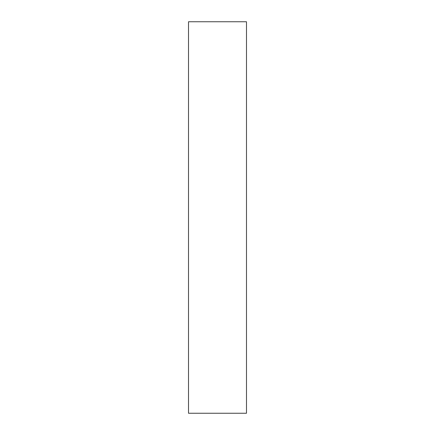 <?xml version="1.0" encoding="UTF-8"?>
<svg xmlns="http://www.w3.org/2000/svg" width="435" height="435" viewBox="0 0 435 435"><rect width="100%" height="100%" fill="white"/><g stroke="black" fill="none" stroke-linecap="round" stroke-linejoin="round"><path stroke-width="0.65" d="M246.487 413.25L188.513 413.25L188.513 21.75L246.487 21.75L246.487 413.25"/></g></svg>
